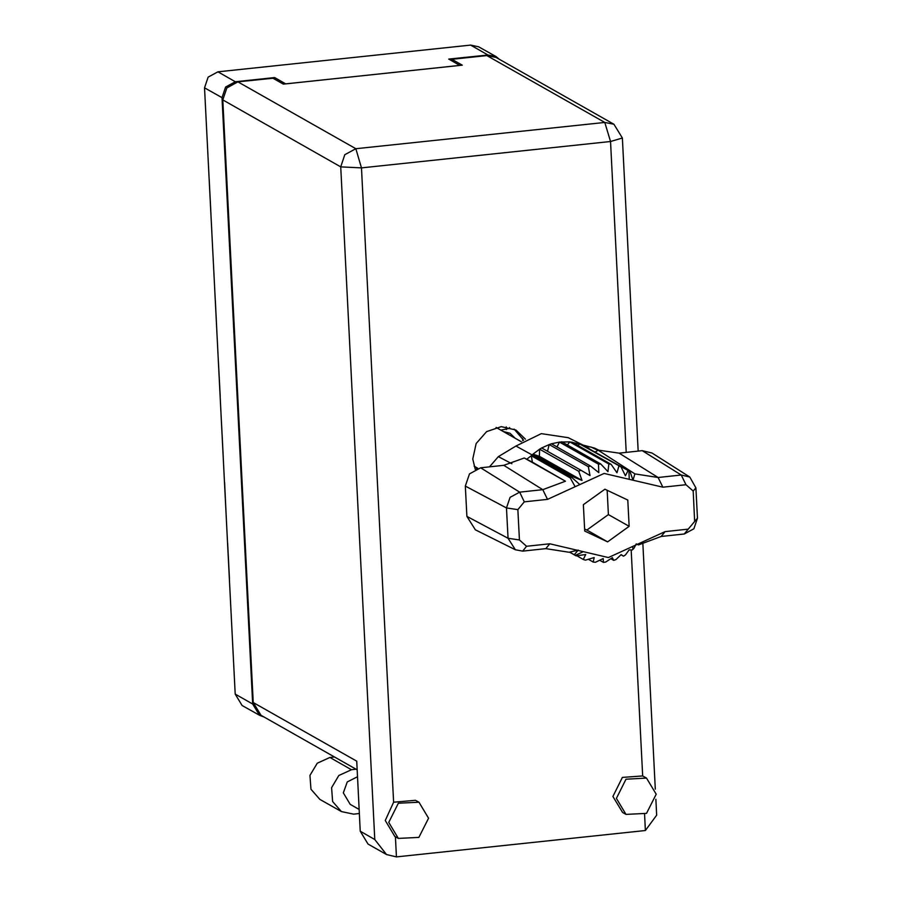 <?xml version="1.0" encoding="UTF-8"?>
<svg xmlns="http://www.w3.org/2000/svg" width="902" height="902" viewBox="0 0 902 902"><rect width="100%" height="100%" fill="white"/><g stroke="black" fill="none" stroke-linecap="round" stroke-linejoin="round"><path stroke-width="1.35" d="M477.226 467.958L476.369 468.826M499.471 59.419L496.055 56.623L488.038 54.977L448.768 59.137L459.84 65.406L285.686 83.83L274.625 77.549L235.354 81.699L225.59 86.998L221.971 97.687L252.684 703.977L259.517 715.331L263.666 716.831M259.517 715.331L242.086 705.454L235.253 694.089L204.54 87.81L208.159 77.121L217.923 71.822L470.607 45.1L478.624 46.746L496.055 56.623M274.625 77.549L274.704 79.207M515.166 438.259L510.104 433.31L503.26 431.506M522.63 438.327L522.754 440.774M229.412 578.644L227.62 543.275M226.334 517.883L224.542 482.502M223.245 457.111L221.464 421.73M220.167 396.339L218.397 361.285M217.089 335.567L215.319 300.513M214.011 274.806L212.241 239.74M210.933 214.033L209.14 178.652M388.728 822.444L398.368 838.465L418.911 837.406L428.563 818.227L418.934 802.205L398.38 803.265L388.728 822.444M418.934 802.205L415.472 800.243L393.622 802.25L385.267 820.482L394.907 836.504L398.368 838.465M616.37 798.371L626.011 814.393L646.554 813.333L656.205 794.155L646.565 778.122L626.022 779.193L616.37 798.371M646.565 778.122L642.652 775.912L622.346 777.377L612.909 796.41L622.549 812.431L626.011 814.393M525.426 439.173L515.944 430.074L501.275 426.646L486.595 431.596L476.109 443.513L472.806 458.983L475.253 469.311M514.185 429.16L523.611 440.232M359.143 809.387L350.258 804.347L343.369 792.892L347.225 781.876L357.496 776.735M655.833 799.33L656.645 815.228L645.426 830.562L396.384 856.9L386.507 854.577L374.781 839.48L340.708 166.814L222.76 99.953L253.282 702.5L356.696 761.13L360.259 831.249L374.781 839.48M386.507 854.577L367.96 844.069L360.259 831.249M357.147 769.823L260.994 715.32L253.282 702.5M222.76 99.953L226.842 87.889L237.869 81.902L355.805 148.762L604.847 122.424L486.911 55.563L451.846 59.273L451.936 60.93M451.846 59.273L462.23 65.158L283.296 84.078L272.923 78.192L237.869 81.902M486.911 55.563L495.953 57.424L613.901 124.284L604.847 122.424L610.519 141.535L361.476 167.873L393.622 802.25M356.087 769.226L351.464 769.722L329.884 757.477L334.507 756.992M359.357 813.525L353.719 814.123L341.43 811.608L319.849 799.375L310.998 789.25L309.995 775.382L317.245 763.193L329.884 757.477M341.43 811.608L332.579 801.495L331.575 787.615L338.825 775.438L351.464 769.722M509.54 428.292L500.802 430.119M594.97 451.631L595.703 451.97L598.037 450.143L619.099 453.131L658.144 477.496L681.292 475.05L689.771 477.023L695.916 487.858L697.46 518.244L693.897 528.775L684.28 533.995L661.132 536.442L638.469 544.943L636.26 543.917L633.903 548.382L632.144 549.972L629.19 549.848L625.469 554.955L623.462 556.151L621.016 554.764M685.96 484.757L662.812 487.204L604.137 473.437L547.48 499.404L524.333 501.85L517.861 509.585L519.394 539.971L526.588 546.262L549.724 543.805L608.399 557.583L665.067 531.616L688.203 529.17L694.687 521.435L693.142 491.049L685.96 484.757L681.292 475.05L642.235 450.684L619.099 453.131M642.235 450.684L652.078 452.973L689.771 477.023M623.462 556.151L621.117 554.662L615.931 559.612L613.732 560.356L612.311 557.616L605.749 562.104L603.472 562.341L603.201 558.586L595.388 562.296L593.133 562.025L594.192 557.504L585.342 560.187L583.222 559.42L585.714 554.448L576.13 555.891L569.681 552.125M610.789 558.688L613.732 560.356M599.762 560.243L603.472 562.341M588.329 559.296L593.133 562.025M576.829 555.79L583.222 559.42M588.589 448.508L630.013 471.611L633.035 480.157L634.873 473.854L658.144 477.496L662.812 487.204M589.029 448.26L579.817 443.964L621.016 466.886L625.436 475.782L628.119 470.416M581.925 444.731L621.016 466.886M578.013 445.52L579.817 443.964L569.771 441.856L608.85 464.011L611.105 464.282L616.968 472.716L618.896 466.12M572.015 442.127L611.105 464.282M567.347 445.013L569.771 441.856L559.409 442.048L598.5 464.203L600.777 463.966L607.959 471.645L608.85 464.011M561.687 441.811L600.777 463.966M557.03 446.975L559.409 442.048L551.426 443.795L590.506 465.951L588.307 466.695L590.043 475.568L580.787 470.156L578.768 471.351L581.97 480.383L572.093 476.346L570.335 477.925L531.244 455.769L532.214 454.901L571.304 477.057L579.851 484.566M551.426 443.795L549.228 444.539L588.307 466.695M598.5 464.203L598.838 472.614L590.506 465.951M547.537 451.304L549.228 444.539L541.696 448.001L580.787 470.156M541.696 448.001L539.678 449.196L578.768 471.351M581.97 480.383L539.419 456.265L539.678 449.196L533.014 454.18L572.093 476.346M539.419 456.265L533.014 454.18L532.214 454.901L515.933 446.05L498.4 456.694L489.617 466.83M574.224 554.696L578.126 550.073L569.072 552.283L545.8 548.641L522.653 551.088L515.346 549.78L475.354 529.801L466.853 516.44L508.018 538.28L506.484 507.894L510.047 497.363L519.665 492.142L542.812 489.696L565.464 481.194L524.288 457.945L503.756 465.331L480.619 467.777L519.665 492.142L524.333 501.85M517.861 509.585L506.484 507.894L465.308 486.054L466.853 516.44M465.308 486.054L469.446 473.843L480.619 467.777M526.779 459.253L531.244 455.769L532.349 462.196L524.288 457.945M585.657 446.389L568.283 437.707L541.268 433.648L515.933 446.05M600.732 451.158L594.519 448.046L583.211 445.171M569.545 552.159L576.13 555.891M607.598 541.82L629.134 526.317L627.803 500.001L604.938 489.188L583.414 504.703L584.744 531.007L607.598 541.82L586.852 530.06L608.376 514.557L629.134 526.317M598.037 450.143L634.873 473.854M515.346 549.78L508.018 538.28L519.394 539.971M532.349 462.196L565.464 481.194M574.89 486.313L570.335 477.925M584.643 529.012L586.852 530.06M608.376 514.557L607.147 490.237M488.038 54.977L470.607 45.1M217.923 71.822L235.354 81.699M221.971 97.687L204.54 87.81M235.253 694.089L252.684 703.977M395.369 836.763L396.384 856.9M645.426 830.562L644.614 814.483M642.652 775.912L631.208 549.938M626.27 452.376L610.519 141.535L622.335 137.95L613.901 124.284M355.805 148.762L344.789 154.749L340.708 166.814L361.476 167.873L355.805 148.762M506.326 429.532L506.191 426.826M632.933 549.25L632.685 546.454M569.613 552.148L575.273 555.35L583.256 551.674M629.28 479.334L628.976 470.957M547.48 499.404L542.812 489.696L503.756 465.331M498.4 456.694L511.896 463.707M597.744 450.38L590.855 446.907M697.46 518.244L694.687 521.435M693.142 491.049L695.916 487.858M684.28 533.995L688.203 529.17M661.132 536.442L665.067 531.616M545.8 548.641L549.724 543.805M522.653 551.088L526.588 546.262M655.314 789.115L642.81 542.249M638.199 451.113L622.335 137.95M509.698 428.506L509.653 427.503M496.044 427.413L521.311 441.743M474.069 466.165L477.857 468.318"/></g></svg>

